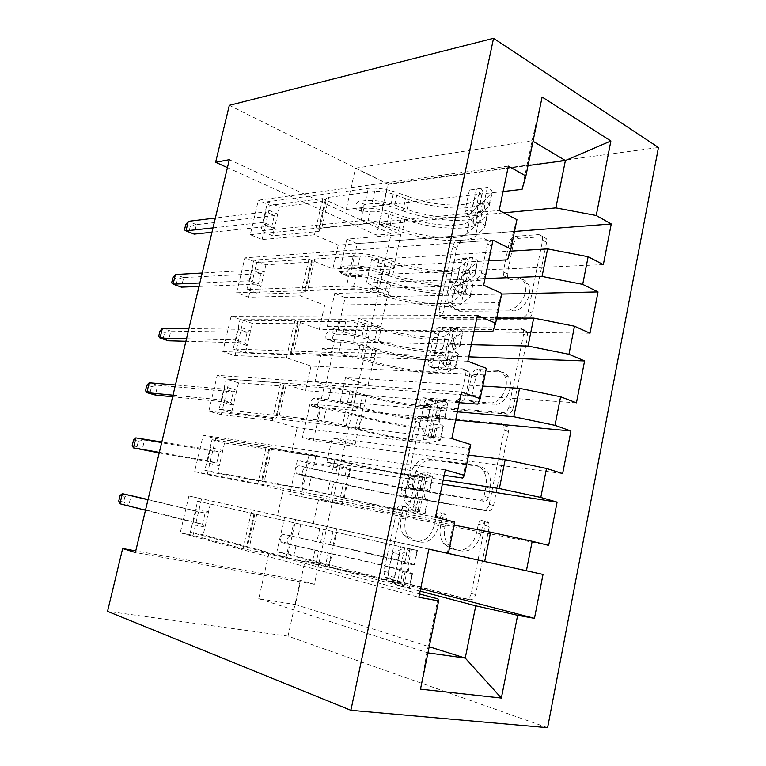 <?xml version="1.0" encoding="UTF-8"?>
<svg xmlns="http://www.w3.org/2000/svg" width="766" height="766" viewBox="0 0 766 766"><rect width="100%" height="100%" fill="white"/><g stroke="black" fill="none" stroke-linecap="round" stroke-linejoin="round"><path stroke-width="0.57" stroke-dasharray="3.83 2.87" d="M486.879 521.502L488.727 522.805L489.311 526.558L475.629 594.473C474.547 598.303 472.536 600.037 469.596 599.682L391.005 579.268L389.224 578.043L388.228 572.317L401.413 509.965C402.102 507.523 403.337 506.345 405.109 506.412L406.526 507.36L407.1 511.037L405.405 519.109C404.103 525.964 405.051 531.728 408.23 536.411L414.655 540.796L420.974 542.165C429.496 542.797 435.423 537.292 438.746 525.677L440.469 517.337C441.187 514.8 442.499 513.574 444.414 513.66L446.032 514.771L446.616 518.496L444.883 526.884C443.61 533.711 444.577 539.561 447.775 544.425L455.128 549.548L461.955 551.022C471.157 551.75 477.477 546.072 480.914 533.979L482.666 525.304C483.403 522.661 484.811 521.397 486.879 521.502M401.116 518.075C399.814 524.949 400.742 530.742 403.921 535.424L410.337 539.819L416.656 541.189C425.168 541.811 431.095 536.286 434.437 524.633L436.17 516.265C436.888 513.718 438.209 512.492 440.115 512.578L441.733 513.689L442.308 517.423L440.574 525.84C439.291 532.686 440.249 538.555 443.437 543.429L450.781 548.571L457.599 550.045C466.8 550.764 473.129 545.057 476.576 532.925L478.348 524.212C479.085 521.569 480.493 520.296 482.561 520.392L484.409 521.703L484.993 525.466L471.224 593.621C470.142 597.461 468.131 599.213 465.192 598.859L386.658 578.435L384.867 577.2L383.881 571.455L397.142 508.911C397.832 506.46 399.067 505.273 400.848 505.34L402.255 506.297L402.83 509.984L401.116 518.075L405.405 519.109M513.268 244.459C514.264 240.936 516.198 238.896 519.07 238.35L542.96 236.646L546.292 238.59L546.618 242.257L532.322 313.16C531.288 316.827 529.268 318.848 526.28 319.211L445.879 319.183L443.39 317.699L442.93 313.591L456.756 248.194C457.714 244.842 459.485 242.918 462.08 242.401L488.191 240.543L491.063 242.18L491.418 245.905L485.443 274.678C484.457 278.154 482.59 280.117 479.87 280.548L466.8 281.007C457.072 280.806 448.053 298.663 453.539 307.128C455.148 309.828 457.455 311.197 460.471 311.245L513.392 310.872C523.638 311.446 533.691 293.579 528.272 284.253C526.405 280.806 523.599 279.111 519.846 279.15L510.644 279.475L507.628 277.675L507.245 273.807L513.268 244.459L509.275 242.477C510.28 238.944 512.215 236.895 515.087 236.34L538.977 234.588L542.299 236.531L542.625 240.208L528.253 311.341C527.209 315.027 525.198 317.057 522.201 317.421L441.829 317.517L439.339 316.032L438.889 311.925L452.792 246.326C453.75 242.966 455.521 241.022 458.116 240.505L484.217 238.599L487.09 240.227L487.435 243.961L481.431 272.83C480.435 276.315 478.578 278.288 475.849 278.728L462.788 279.207L466.8 281.007M229.331 159.682L391.11 233.898L314.328 584.324L300.349 580.322L135.764 550.878M391.11 233.898L376.546 235.133L387.835 183.984L658.463 147.493M300.349 580.322L288.026 636.153L547.604 727.7M504.918 424.9L507.839 426.853L508.461 431.564L493.563 505.503C492.49 509.285 490.479 511.113 487.521 510.989L408.335 497.144L406.286 495.774L405.501 490.623L419.873 422.65C420.85 419.203 422.612 417.432 425.178 417.317L504.918 424.9L500.715 423.464L503.635 425.427L504.248 430.147L489.263 504.344C488.191 508.136 486.18 509.974 483.222 509.85L404.075 496.042L402.035 494.673L401.25 489.512L415.708 421.31C416.685 417.863 418.456 416.082 421.013 415.967L500.715 423.464M513.143 408.316L527.736 335.92L527.286 331.774L524.135 329.792L443.811 329.016C441.226 329.332 439.454 331.19 438.497 334.579L432.484 362.998L433.02 367.364L435.404 368.839L466.465 370.323L469.118 371.998L469.654 376.403L465.565 396.127C464.56 399.68 462.683 401.537 459.954 401.69L427.744 399.201C424.527 400.187 423.426 402.514 424.46 406.171L426.059 407.186L507.102 414.1C510.079 413.966 512.09 412.041 513.143 408.316L508.959 406.823L523.638 334.177L527.736 335.92M589.992 333.2L337.921 330.175L327.369 326.278L334.732 293.397L388.352 291.961L366.397 282.884L371.558 259.511L510.233 251.152M337.921 330.175L345.188 297.534L334.732 293.397M501.778 293.378L498.79 302.637L324.707 305.165L300.569 295.896L248.634 297.198L236.637 292.765L244.842 257.826L492.998 240.17M248.634 297.198L256.725 262.527L244.842 257.826M562.656 473.56L313.313 440.699L302.436 437.635L309.981 403.941L362.873 408.824L340.19 401.633L345.485 377.638L482.743 386.074M313.313 440.699L320.762 407.263L309.981 403.941M470.736 444.548L468.84 448.359L297.151 427.773L272.189 420.572L221.211 414.703L208.821 411.208L217.238 375.35L461.477 392.02M221.211 414.703L229.513 379.132L217.238 375.35M420.668 588.614L288.093 553.962L276.88 551.769L284.617 517.232L336.734 528.76L313.284 523.561L318.723 498.915L454.181 525.141M288.093 553.962L295.724 519.693L284.617 517.232M419.557 593.976L268.837 553.761L243.004 548.762L193.051 535.319L180.259 532.81L188.905 495.995L428.874 549.098M193.051 535.319L201.582 498.8L188.905 495.995M314.328 584.324L135.371 552.506M454.812 522.058L453.501 523.006L283.094 490.336L257.692 484.217L207.222 474.614L194.631 471.607L203.172 435.27L445.314 469.884M207.222 474.614L215.639 438.573L203.172 435.27M548.667 545.392L289.74 494.348L297.38 460.232L349.89 468.399L326.823 462.195L332.195 437.874L468.572 455.081M300.779 496.981L308.315 463.133L297.38 460.232M486.381 368.331L483.93 374.919L311.025 366.052L286.474 357.808L235.009 355.568L222.82 351.594L231.131 316.205L477.371 315.458M235.009 355.568L243.205 320.456L231.131 316.205M576.434 402.839L325.694 385.097L314.979 381.612L322.438 348.329L375.704 350.014L353.375 341.875L358.603 318.187L496.703 318.101M325.694 385.097L333.047 352.063L322.438 348.329M516.926 219.651L513.402 231.504L338.218 245.091L314.472 234.817L262.087 239.566L250.271 234.683L258.372 200.204L508.365 166.136M262.087 239.566L270.072 205.345L258.372 200.204M603.349 264.615L350.005 275.904L339.616 271.614L346.893 239.126L400.857 234.645L379.247 224.668L388.142 184.357L528.033 165.552M350.005 275.904L357.186 243.655L346.893 239.126M366.397 282.884L485.031 278.537M503.099 191.519L346.232 209.424L322.725 198.576L270.072 205.345M388.142 184.357L355.501 168.175L346.232 209.424M355.501 168.175L532.073 140.685L522.067 189.355M542.108 97.043L532.073 140.685L533.021 141.25M353.375 341.875L471.301 344.69M338.218 245.091L332.837 269.019L308.937 259.147L256.725 262.527M513.402 231.504L507.59 259.818M488.718 260.813L332.837 269.019M340.19 401.633L457.369 411.83M324.707 305.165L319.259 329.418L294.958 320.552L243.205 320.456M498.79 302.637L492.873 331.41M474.106 331.199L319.259 329.418M326.823 462.195L443.217 479.976M311.025 366.052L305.5 390.641L280.787 382.809L229.513 379.132M483.93 374.919L477.927 404.151M459.265 402.686L305.5 390.641M313.284 523.561L201.582 498.8M297.151 427.773L291.549 452.696L266.415 445.927L215.639 438.573M468.84 448.359L462.731 478.07M444.184 475.322L291.549 452.696M268.837 553.761L258.745 598.686L295.398 604.575L305.069 560.779L420.141 591.151M295.398 604.575L429.209 646.734M283.094 490.336L277.416 515.604M453.501 523.006L447.296 553.205M227.435 167.62L376.546 235.133M229.321 105.344L387.835 183.984M288.026 636.153L107.537 611.345M379.247 224.668L503.837 212.833M258.745 598.686L427.945 652.881M437.913 598.878L426.844 652.728L420.486 689.17M314.472 234.817L322.725 198.576M300.569 295.896L308.937 259.147M286.474 357.808L294.958 320.552M272.189 420.572L280.787 382.809M257.692 484.217L266.415 445.927M243.004 548.762L251.842 509.926M276.88 551.769L328.748 565.365L305.069 560.779M328.748 565.365L336.734 528.76M289.74 494.348L342.009 504.526L318.723 498.915M342.009 504.526L349.89 468.399M302.436 437.635L355.108 444.481L332.195 437.874M355.108 444.481L362.873 408.824M314.979 381.612L368.025 385.212L345.485 377.638M368.025 385.212L375.704 350.014M327.369 326.278L380.779 326.699L358.603 318.187M380.779 326.699L388.352 291.961M339.616 271.614L393.37 268.943L371.558 259.511M393.37 268.943L400.857 234.645M180.259 532.81L418.868 597.288M428.855 549.165L295.724 519.693M194.631 471.607L435.481 517.251M442.346 484.16L308.315 463.133M208.821 411.208L451.816 438.573M455.655 420.055L320.762 407.263M222.82 351.594L467.863 361.236M468.782 356.851L333.047 352.063M236.637 292.765L483.652 285.191M501.644 294.058L345.188 297.534M250.271 234.683L499.173 210.411M514.493 231.456L357.186 243.655M488.296 497.479C487.559 500.102 486.161 501.385 484.112 501.318L414.569 489.733L413.094 488.756L412.558 485.175L414.339 476.73C417.47 465.584 423.215 459.993 431.574 459.954L479.21 466.398C482.752 466.925 485.615 468.888 487.808 472.277C490.499 476.806 491.274 482.178 490.135 488.402L488.296 497.479L484.007 496.291C483.269 498.934 481.871 500.217 479.813 500.15L484.112 501.318M484.007 496.291L485.855 487.186C487.013 480.943 486.238 475.552 483.547 471.013C481.364 467.614 478.501 465.651 474.968 465.125L427.351 458.71C419.002 458.757 413.247 464.378 410.097 475.562L408.307 484.035L408.843 487.616L410.317 488.603L479.813 500.15M508.959 406.823C507.906 410.557 505.895 412.491 502.917 412.625L421.903 405.808L420.304 404.783C419.289 401.116 420.381 398.78 423.608 397.784L455.799 400.245C458.528 400.091 460.395 398.224 461.41 394.653L465.517 374.871L464.981 370.447L462.338 368.772L431.296 367.326L428.912 365.851L428.385 361.475L434.427 332.971C435.394 329.562 437.166 327.704 439.751 327.379L520.047 328.04L523.188 330.022L523.638 334.177M500.705 371.96C504.085 372.19 506.719 373.885 508.595 377.073C514.838 386.887 504.689 405.865 494.118 404.333L475.025 402.859L472.363 401.125L471.77 396.568L475.868 376.738C476.873 373.166 478.779 371.271 481.575 371.041L500.705 371.96L496.569 370.371C499.949 370.591 502.573 372.295 504.449 375.484C510.683 385.317 500.514 404.371 489.934 402.849L494.118 404.333M496.569 370.371L477.438 369.48C474.642 369.71 472.737 371.615 471.732 375.187L467.614 395.093L468.198 399.661L470.851 401.394L489.934 402.849M462.788 279.207C453.06 279.025 444.021 296.94 449.498 305.414C451.107 308.124 453.415 309.493 456.421 309.531L509.323 309.081C519.568 309.636 529.641 291.702 524.231 282.357C522.374 278.901 519.568 277.206 515.815 277.254L506.623 277.598L503.607 275.798L503.224 271.911L509.275 242.477M282.07 542.682L280.892 541.744L280.471 537.914C281.189 535.444 282.338 534.266 283.927 534.381L333.823 545.603L336.705 532.36L197.628 501.175L190.37 532.226L286.015 557.677L288.974 544.406L282.07 542.682L328.231 552.956L325.349 566.151L293.043 559.036L203.22 534.773L190.37 532.226M411.821 549.279L399.469 554.527L392.699 552.947L405.022 547.747L417.393 550.476L332.913 531.499L330.041 544.636L290.898 535.846C289.299 535.721 288.15 536.889 287.442 539.35L287.872 543.171L289.06 544.099M399.469 554.527L394.653 577.401L403.902 587.091L409.59 587.867L402.399 584.803C396.309 582.16 355.654 572.365 325.349 566.151M403.902 587.091L397.133 585.31L399.766 585.569L393.236 582.811C388.477 580.676 354.457 572.47 329.102 567.28L286.015 557.677M405.022 547.747L336.705 532.36M332.913 531.499L197.628 501.175M392.699 552.947L387.893 575.668L394.653 577.401M397.133 585.31L387.893 575.668M330.041 544.636C360.231 551.108 400.877 560.453 407.1 562.388L414.435 564.647L412.175 564.283L410.499 564.925C407.981 568.631 407.905 571.436 410.279 573.332L412.185 573.437L405.281 571.053C399.115 568.841 358.459 559.324 328.231 552.956M329.102 567.28L331.994 553.981C357.282 559.304 391.311 567.28 396.137 569.052L402.792 571.465C401.164 569.923 401.413 567.185 403.529 563.249L404.812 562.493L397.966 560.377L333.823 545.603M331.994 553.981L288.974 544.406M210.372 503.98L208.591 511.659L195.818 508.921L195.914 511.19L205.106 513.143L202.53 524.222L193.31 522.335L195.914 511.19L147.982 499.767M145.483 510.242L193.31 522.335L192.189 524.442L205.01 527.056L203.22 534.773M254.858 513.996L247.475 546.503M148.039 499.566L205.106 513.143L208.591 511.659L205.01 527.056L202.53 524.222L128.707 505.598L131.13 495.545L124.973 496.473L123.632 502.046L118.759 501.031M119.908 503.779L128.707 505.598L123.632 502.046M120.109 495.439L124.973 496.473M297.428 474.001L296.136 473.015L295.791 469.491C296.499 467.049 297.648 465.824 299.257 465.833L348.913 476.356L351.757 463.315L309.129 453.941L212 439.694L204.838 470.324L301.478 488.258L304.389 475.188L297.428 474.001L304.284 475.753L343.264 484.093L340.43 497.096L308.382 489.953L217.487 473.388L204.838 470.324M427.466 474.566L415.364 479.085L408.537 478.013L420.62 473.541L427.466 474.566L432.828 476.586L424.929 477.352C418.207 478.08 377.571 470.401 347.879 462.951L345.054 475.897L306.103 467.614C304.495 467.614 303.336 468.821 302.637 471.253L302.982 474.767L304.284 475.753M415.364 479.085L410.624 501.586L419.672 511.774L425.14 513.383L417.48 512.894C410.969 512.511 370.323 504.143 340.43 497.096M419.672 511.774L412.855 510.491L415.354 511.315L408.402 510.845C403.28 510.596 369.269 503.607 344.26 497.708L301.478 488.258M420.62 473.541L423.052 474.633L415.89 475.284C410.605 475.954 376.594 469.548 351.757 463.315M347.879 462.951L315.965 455.799L224.543 442.997L212 439.694M408.537 478.013L403.816 500.37L410.624 501.586M412.855 510.491L403.816 500.37M345.054 475.897C374.823 483.193 415.459 491.13 422.104 490.824L429.467 490.652L427.782 489.618L425.973 490.24C423.684 493.792 423.675 496.55 425.925 498.513L427.629 499.451L420.314 499.355C413.726 499.394 373.09 491.293 343.264 484.093M344.26 497.708L347.113 484.61C372.056 490.633 406.076 497.402 411.256 497.306L418.38 497.201C416.857 495.545 417.068 492.844 418.983 489.091L420.228 488.373L413.046 488.765C407.828 489.091 373.818 482.465 348.913 476.356M347.113 484.61L304.389 475.188M224.543 442.997L222.782 450.571L210.219 447.334L210.277 449.738L219.325 452.055L216.778 462.99L207.701 460.73L210.277 449.738L161.798 442.011M159.328 452.352L207.701 460.73L206.629 462.645L219.248 465.766L217.487 473.388M269.479 449.671L262.192 481.718M133.552 439.981L138.349 441.178L137.018 446.674L142.112 449.996L144.515 440.057L219.325 452.055L222.782 450.571L219.248 465.766L216.778 462.99L159.184 452.965M138.349 441.178L144.515 440.057L135.86 437.884M137.018 446.674L132.212 445.496M312.557 406.334L311.159 405.319L310.891 402.073C311.58 399.661 312.739 398.397 314.357 398.282L321.394 398.885C329.753 399.737 339.568 401.643 350.847 404.611L363.783 408.134L366.579 395.285L353.681 391.704C342.431 388.697 332.616 386.82 324.248 386.074L226.181 379.017L219.114 409.255L316.712 419.883L319.585 407.005L312.557 406.334L319.288 408.402L326.335 409.082L345.198 412.788L358.076 416.244L355.28 429.056L323.491 421.903L278.881 416.982L275.961 417.03L276.708 417.843L231.552 412.807L219.114 409.255M442.863 401.039L430.99 404.85L424.125 404.285L435.978 400.503L442.863 401.039C446.31 402.265 448.024 403.203 448.005 403.874L439.655 407.081C432.541 409.973 391.924 403.663 362.634 395.419L359.848 408.173L346.979 404.678C339.778 402.782 333.497 401.556 328.126 401.011L321.078 400.388C319.46 400.494 318.302 401.748 317.603 404.161L317.88 407.388L319.288 408.402M430.99 404.85L426.327 426.997L435.193 437.654L440.45 440.086L432.321 442.087C425.398 443.897 384.771 436.907 355.28 429.056M435.193 437.654L428.328 436.879L430.693 438.238L423.32 440C417.863 441.58 383.862 435.749 359.197 429.171L346.203 425.752C334.886 422.861 325.052 420.898 316.712 419.883M435.978 400.503L438.276 402.131L430.703 404.984C425.073 407.445 391.072 402.198 366.579 395.285M362.634 395.419L349.794 391.857C342.613 389.942 336.341 388.735 330.96 388.247L286.158 384.944L283.19 385.221L283.889 386.236L238.523 382.818L226.181 379.017M424.125 404.285L419.471 426.279L426.327 426.997M428.328 436.879L419.471 426.279M359.848 408.173C389.214 416.264 429.831 422.832 436.879 420.352L445.142 417.604L443.141 416.139L441.235 416.733C439.148 420.141 439.177 422.861 441.312 424.891L443.322 426.289L442.834 426.643L435.117 428.749C428.117 430.98 387.5 424.249 358.076 416.244M359.197 429.171L362.012 416.264C386.61 422.976 420.611 428.577 426.135 426.662L433.719 424.125C432.302 422.353 432.474 419.672 434.217 416.082L427.907 418.255C422.344 420.39 388.343 414.923 363.783 408.134M362.012 416.264L349.047 412.788C337.758 409.848 327.934 407.914 319.585 407.005M238.523 382.818L236.79 390.296L224.419 386.562L224.448 389.09L233.352 391.771L230.834 402.562L221.91 399.948L224.448 389.09L175.443 384.972M173.001 395.189L221.91 399.948L220.886 401.671L233.304 405.291L231.552 412.807M283.889 386.236L276.708 417.843M146.833 385.183L151.563 386.543L150.241 391.972L155.364 395.055L157.729 385.241L233.352 391.771L236.79 390.296L233.304 405.291L230.834 402.562L172.618 396.769M151.563 386.543L157.729 385.241L149.207 382.77M150.241 391.972L145.511 390.631M327.465 339.664L325.971 338.629L325.761 335.642C326.45 333.248 327.609 331.946 329.246 331.726L336.331 331.822C344.748 332.138 354.524 333.89 365.66 337.088L378.433 340.927L381.19 328.26L368.456 324.372C357.339 321.136 347.572 319.412 339.147 319.192L240.179 319.144L233.209 348.99L331.726 352.504L334.55 339.817L327.465 339.664L334.081 342.038L341.176 342.21C346.586 342.469 352.839 343.599 359.963 345.619L372.678 349.392L369.921 362.021L357.176 358.306C350.033 356.314 343.771 355.156 338.38 354.84L293.378 353.136L290.371 353.633L291.023 354.84L245.446 353.021L233.209 348.99M458.02 328.691L446.377 331.822L439.464 331.735L451.088 328.624L458.02 328.691C461.391 330.117 463.037 331.324 462.951 332.3L454.171 337.883C446.664 342.871 406.057 337.883 377.159 328.863L374.421 341.435L361.724 337.624C354.61 335.594 348.348 334.464 342.948 334.254L335.843 334.139C334.206 334.349 333.047 335.652 332.358 338.036L332.578 341.004L334.081 342.038M446.377 331.822L441.791 353.605L450.465 364.721C453.884 366.043 455.559 367.125 455.511 367.948L446.942 372.353C439.627 376.298 399.019 370.648 369.921 362.021M450.465 364.721L443.562 364.425L445.793 366.311L438.028 370.227C432.235 373.578 398.243 368.896 373.913 361.648L361.092 357.913C349.909 354.792 340.123 352.992 331.726 352.504M451.088 328.624L453.252 330.768L445.285 335.738C439.339 339.951 405.348 335.824 381.19 328.26M377.159 328.863L364.501 325.004C357.406 322.936 351.154 321.835 345.734 321.682L300.55 321.548L297.505 322.256L298.108 323.673L252.32 323.424L240.179 319.144M439.464 331.735L434.887 353.375L441.791 353.605M443.562 364.425L434.887 353.375M374.421 341.435C403.395 350.311 443.993 355.548 451.423 350.952L460.127 345.811L458.26 343.819L456.268 344.365C454.362 347.64 454.43 350.33 456.459 352.437L458.346 354.371L457.809 354.974L449.69 359.225C442.308 363.563 401.7 358.172 372.678 349.392M373.913 361.648L376.68 348.932C400.944 356.295 434.935 360.767 440.795 357.09L448.819 352.197C447.497 350.301 447.641 347.64 449.23 344.202L450.609 343.637L450.427 344.24L442.537 348.817C436.649 352.705 402.657 348.367 378.433 340.927M376.68 348.932L363.898 345.14C352.743 341.971 342.957 340.2 334.55 339.817M252.32 323.424L250.606 330.807L238.437 326.594L238.437 329.256L247.188 332.272L244.718 342.919L235.928 339.96L238.437 329.256L188.924 328.643M186.502 338.725L235.928 339.96L234.951 341.512L247.169 345.6L245.446 353.021M298.108 323.673L291.023 354.84M159.95 331.036L164.613 332.549L163.311 337.921L168.453 340.774L170.789 331.065L247.188 332.272L250.606 330.807L247.169 345.6L244.718 342.919L185.899 341.263M164.613 332.549L170.789 331.065L162.392 328.317M163.311 337.921L158.648 336.418M342.163 273.95L340.583 272.935L340.42 270.178C341.1 267.803 342.268 266.453 343.905 266.137L351.058 265.735C359.522 265.534 369.26 267.142 380.262 270.551L392.862 274.697L395.582 262.221L383.01 258.018C372.037 254.571 362.308 252.991 353.835 253.287L253.996 260.057L247.112 289.51L346.519 286.12L349.306 273.615L342.163 273.95L348.654 276.631L355.807 276.315C361.246 276.239 367.479 277.282 374.517 279.437L387.069 283.506L384.35 295.954L371.769 291.942C364.712 289.807 358.478 288.744 353.049 288.763L307.673 290.17L304.59 291.099L305.146 292.708L259.157 294.02L247.112 289.51M472.928 257.481L461.515 259.942L454.564 260.325L465.958 257.874L472.928 257.481C476.232 259.1 477.812 260.555 477.658 261.848L468.457 269.728C460.577 276.746 419.998 273.05 391.483 263.284L388.774 275.674L376.25 271.557C369.222 269.383 362.988 268.359 357.55 268.473L350.388 268.847C348.741 269.163 347.582 270.503 346.893 272.859L347.065 275.607L348.654 276.631M461.515 259.942L457.005 281.381L465.498 292.947C468.84 294.47 470.448 295.8 470.334 296.93L461.333 303.681C453.644 309.694 413.056 305.347 384.35 295.954M465.498 292.947L458.547 293.11L460.653 295.504L452.495 301.517C446.387 306.582 412.414 303.001 388.41 295.121L375.761 291.07C364.712 287.729 354.964 286.082 346.519 286.12M465.958 257.874L468.285 260.057L467.997 260.517L459.657 267.545C453.386 273.452 419.423 270.417 395.582 262.221M391.483 263.284L378.978 259.119C371.97 256.916 365.746 255.901 360.307 256.083L314.74 259.023L311.628 260.162L312.135 261.962L265.946 264.797L253.996 260.057M454.564 260.325L450.054 281.629L457.005 281.381M458.547 293.11L450.054 281.629M388.774 275.674C417.365 285.297 457.944 289.242 465.757 282.606L474.882 275.147L473.139 272.639L471.09 273.127C469.338 276.277 469.434 278.939 471.368 281.122L473.129 283.564L472.536 284.425L464.052 290.745C456.287 297.141 415.699 293.043 387.069 283.506M388.41 295.121L391.139 282.587C415.076 290.592 449.058 293.962 455.224 288.571L463.679 281.39C462.453 279.379 462.568 276.727 464.014 273.424L465.441 272.964L465.211 273.778L456.938 280.423C450.734 286.005 416.761 282.769 392.862 274.697M391.139 282.587L378.519 278.489C367.508 275.099 357.76 273.481 349.306 273.615M265.946 264.797L264.251 272.083L252.273 267.401L252.234 270.187L260.852 273.548L258.41 284.062L249.764 280.768L252.234 270.187L202.224 273.002M199.849 282.97L249.764 280.768L248.835 282.127L260.852 286.695L259.157 294.02M312.135 261.962L305.146 292.708M172.924 277.522L177.511 279.197L176.228 284.502L181.389 287.135L183.696 277.541L260.852 273.548L264.251 272.083L260.852 286.695L258.41 284.062L199.016 286.427M177.511 279.197L183.696 277.541L175.424 274.506M176.228 284.502L171.632 282.845M356.64 209.195L354.984 208.199L354.869 205.642L358.364 201.487L365.574 200.615C374.086 199.907 383.776 201.372 394.653 204.991L407.091 209.424L409.762 197.14L397.363 192.639C386.514 188.982 376.834 187.546 368.302 188.35L267.631 201.745L260.833 230.805L361.092 220.704L363.84 208.381L356.64 209.195L363.017 212.163L370.227 211.368C375.694 210.976 381.908 211.923 388.86 214.212L401.24 218.578L398.569 230.844L386.15 226.535C379.18 224.266 372.965 223.299 367.508 223.643L321.768 228.086L318.608 229.436L319.068 231.418L272.686 235.775L260.833 230.805M487.607 187.383L469.424 190.035L487.607 187.383C490.843 189.202 492.356 190.897 492.145 192.477L482.532 202.597C474.288 211.588 433.738 209.137 405.597 198.643L402.935 210.851L390.564 206.447C383.622 204.139 377.418 203.21 371.95 203.641L364.731 204.484L361.226 208.62L361.361 211.167L363.017 212.163M476.423 189.202L471.971 210.305L480.301 222.293C483.566 224.017 485.117 225.587 484.935 227.023L475.514 236.033C467.452 244.048 426.892 240.974 398.569 230.844M480.301 222.293L473.302 222.906L475.581 225.281L475.284 225.798L466.762 233.831C460.337 240.562 426.375 238.063 402.696 229.561L390.21 225.214C379.304 221.652 369.595 220.148 361.092 220.704M480.598 188.216L482.829 190.772L482.523 191.337L473.809 200.366C467.231 207.912 433.288 205.939 409.762 197.14M405.597 198.643L393.255 194.191C386.332 191.854 380.137 190.935 374.66 191.433L328.738 197.36L325.55 198.911L325.962 201.094L279.389 206.935L267.631 201.745M469.424 190.035L464.991 211.004L471.971 210.305M473.302 222.906L464.991 211.004M402.935 210.851C431.143 221.211 471.693 223.892 479.87 215.275L489.407 205.575L487.789 202.569L485.692 202.971C484.083 206.016 484.198 208.658 486.037 210.928L487.683 213.867L487.042 214.959L478.185 223.299C470.056 231.686 429.496 228.852 401.24 218.578M402.696 229.561L405.386 217.209C429.008 225.826 462.961 228.124 469.443 221.087L478.041 212.67L478.31 211.684C477.17 209.549 477.266 206.906 478.597 203.727L480.052 203.392L479.775 204.398L471.138 213.053C464.617 220.292 430.664 218.119 407.091 209.424M405.386 217.209L392.939 212.804C382.052 209.214 372.353 207.73 363.84 208.381M279.389 206.935L277.713 214.126L265.936 208.994L265.859 211.895L274.343 215.581L271.93 225.96L263.418 222.332L265.859 211.895L215.37 218.042M213.015 227.885L263.418 222.332L262.537 223.519L274.362 228.546L272.686 235.775M325.962 201.094L319.068 231.418M185.736 224.649L190.265 226.468L188.991 231.715L194.171 234.128L196.46 224.649L274.343 215.581L277.713 214.126L274.362 228.546L271.93 225.96L211.971 232.251M190.265 226.468L196.46 224.649L188.292 221.345M188.991 231.715L184.462 229.905M484.993 525.466L489.311 526.558M402.83 509.984L407.1 511.037M442.308 517.423L446.616 518.496M476.576 532.925L480.914 533.979M457.599 550.045L461.955 551.022M450.781 548.571L455.128 549.548M440.574 525.84L444.883 526.884M436.17 516.265L440.469 517.337M434.437 524.633L438.746 525.677M416.656 541.189L420.974 542.165M410.337 539.819L414.655 540.796M397.142 508.911L401.413 509.965M383.881 571.455L388.228 572.317M386.658 578.435L391.005 579.268M465.192 598.859L469.596 599.682M471.224 593.621L475.629 594.473M478.348 524.212L482.666 525.304M421.013 415.967L425.178 417.317M415.708 421.31L419.873 422.65M401.25 489.512L405.501 490.623M404.075 496.042L408.335 497.144M483.222 509.85L487.521 510.989M489.263 504.344L493.563 505.503M504.248 430.147L508.461 431.564M410.317 488.603L414.569 489.733M408.307 484.035L412.558 485.175M410.097 475.562L414.339 476.73M427.351 458.71L431.574 459.954M474.968 465.125L479.21 466.398M485.855 487.186L490.135 488.402M520.047 328.04L524.135 329.792M439.751 327.379L443.811 329.016M434.427 332.971L438.497 334.579M428.385 361.475L432.484 362.998M431.296 367.326L435.404 368.839M462.338 368.772L466.465 370.323M465.517 374.871L469.654 376.403M461.41 394.653L465.565 396.127M455.799 400.245L459.954 401.69M423.608 397.784L427.744 399.201M421.903 405.808L426.059 407.186M502.917 412.625L507.102 414.1M470.851 401.394L475.025 402.859M467.614 395.093L471.77 396.568M471.732 375.187L475.868 376.738M477.438 369.48L481.575 371.041M503.224 271.911L507.245 273.807M506.623 277.598L510.644 279.475M515.815 277.254L519.846 279.15M509.323 309.081L513.392 310.872M456.421 309.531L460.471 311.245M475.849 278.728L479.87 280.548M481.431 272.83L485.443 274.678M487.435 243.961L491.418 245.905M484.217 238.599L488.191 240.543M458.116 240.505L462.08 242.401M452.792 246.326L456.756 248.194M438.889 311.925L442.93 313.591M441.829 317.517L445.879 319.183M522.201 317.421L526.28 319.211M528.253 311.341L532.322 313.16M542.625 240.208L546.618 242.257M538.977 234.588L542.96 236.646M515.087 236.34L519.07 238.35M411.514 549.413L403.672 586.852M396.903 585.071L404.726 547.882M405.281 571.053L402.399 584.803M393.236 582.811L396.137 569.052M295.973 545.832L293.043 559.036M256.754 514.455L249.266 547.412M300.741 524.365L297.821 537.512M290.831 536.047L293.78 522.843M314.998 550.151L312.078 563.422M319.738 528.588L316.837 541.792M315.755 564.523L318.685 551.166M320.533 542.74L323.453 529.44M409.973 548.705L407.1 562.388M397.966 560.377L400.848 546.685M412.185 573.437L409.216 587.627M399.766 585.569L402.753 571.369M417.001 550.371L414.052 564.494M404.63 562.426L407.589 548.293M254.111 513.842L246.681 546.493M402.792 571.465L410.279 573.332M404.678 562.493L412.175 564.283M290.898 535.846L283.927 534.381M427.169 474.671L419.452 511.516M412.635 510.242L420.333 473.647M420.314 499.355L417.48 512.894M408.402 510.845L411.256 497.306M311.264 476.95L308.382 489.953M271.557 449.24L264.184 481.737M315.965 455.799L313.083 468.754M306.228 466.954L309.129 453.941M330.213 480.962L327.331 494.022M334.876 459.715L332.023 472.727M331.094 494.616L333.986 481.45M335.805 473.158L338.677 460.06M424.929 477.352L422.104 490.824M413.046 488.765L415.89 475.284M427.629 499.451L424.718 513.421M415.354 511.315L418.284 497.335M432.369 476.758L429.467 490.652M420.132 488.536L423.052 474.633M268.799 449.23L261.474 481.421M418.38 497.201L425.925 498.513M420.228 488.373L427.782 489.618M306.103 467.614L299.257 465.833M442.576 401.135L434.973 437.396M428.117 436.61L435.691 400.599M435.117 428.749L432.321 442.087M423.32 440L426.135 426.662M326.335 409.082L323.491 421.903M286.158 384.944L278.881 416.982M330.96 388.247L328.126 401.011M321.394 398.885L324.248 386.074M345.198 412.788L342.364 425.666M349.794 391.857L346.979 404.678M346.203 425.752L349.047 412.788M350.847 404.611L353.681 391.704M439.655 407.081L436.879 420.352M427.907 418.255L430.703 404.984M442.834 426.643L439.971 440.393M430.693 438.238L433.585 424.479M447.507 404.304L444.644 417.987M435.404 415.814L438.276 402.131M283.286 385.509L276.066 417.259M433.719 424.125L441.312 424.891M435.538 415.431L443.141 416.139M321.078 400.388L314.357 398.282M457.733 328.767L450.255 364.444M443.351 364.147L450.801 328.7M449.69 359.225L446.942 372.353M438.028 370.227L440.795 357.09M341.176 342.21L338.38 354.84M300.55 321.548L293.378 353.136M345.734 321.682L342.948 334.254M336.331 331.822L339.147 319.192M359.963 345.619L357.176 358.306M364.501 325.004L361.724 337.624M361.092 357.913L363.898 345.14M365.66 337.088L368.456 324.372M454.171 337.883L451.423 350.952M442.537 348.817L445.285 335.738M457.809 354.974L454.975 368.503M445.793 366.311L448.637 352.772M462.396 332.98L459.581 346.452M450.427 344.24L453.252 330.768M297.562 322.668L290.448 353.978M448.819 352.197L456.459 352.437M450.609 343.637L458.26 343.819M335.843 334.139L329.246 331.726M472.651 257.539L465.297 292.66M458.346 292.823L465.68 257.931M464.052 290.745L461.333 303.681M452.495 301.517L455.224 288.571M355.807 276.315L353.049 288.763M314.74 259.023L307.673 290.17M360.307 256.083L357.55 268.473M351.058 265.735L353.835 253.287M374.517 279.437L371.769 291.942M378.978 259.119L376.25 271.557M375.761 291.07L378.519 278.489M380.262 270.551L383.01 258.018M468.457 269.728L465.757 282.606M456.938 280.423L459.657 267.545M472.536 284.425L469.759 297.744M460.653 295.504L463.449 282.175M477.065 262.776L474.288 276.028M465.211 273.778L467.997 260.517M311.657 260.699L304.638 291.578M463.679 281.39L471.368 281.122M465.441 272.964L473.139 272.639M350.388 268.847L343.905 266.137M487.339 187.421L480.09 221.996M473.101 222.609L480.32 188.264M478.185 223.299L475.514 236.033M466.762 233.831L469.443 221.087M370.227 211.368L367.508 223.643M328.738 197.36L321.768 228.086M374.66 191.433L371.95 203.641M365.574 200.615L368.302 188.35M388.86 214.212L386.15 226.535M393.255 194.191L390.564 206.447M390.21 225.214L392.939 212.804M394.653 204.991L397.363 192.639M482.532 202.597L479.87 215.275M471.138 213.053L473.809 200.366M487.042 214.959L484.304 228.076M475.284 225.798L478.041 212.67M491.494 193.645L488.775 206.696M479.775 204.398L482.523 191.337M325.55 199.562L318.627 230.03M478.31 211.684L486.037 210.928M480.052 203.392L487.789 202.569M364.731 204.484L358.364 201.487M484.409 521.703L488.727 522.805M402.255 506.297L406.526 507.36M441.733 513.689L446.032 514.771M443.437 543.429L447.775 544.425M403.921 535.424L408.23 536.411M384.867 577.2L389.224 578.043M402.035 494.673L406.286 495.774M408.843 487.616L413.094 488.756M483.547 471.013L487.808 472.277M503.635 425.427L507.839 426.853M523.188 330.022L527.286 331.774M428.912 365.851L433.02 367.364M464.981 370.447L469.118 371.998M420.304 404.783L424.46 406.171M504.449 375.484L508.595 377.073M468.198 399.661L472.363 401.125M503.607 275.798L507.628 277.675M524.231 282.357L528.272 284.253M449.498 305.414L453.539 307.128M487.09 240.227L491.063 242.18M439.339 316.032L443.39 317.699M542.299 236.531L546.292 238.59M287.872 543.171L280.892 541.744M409.59 587.867L412.568 573.619M414.435 564.647L417.393 550.476M399.938 585.684L402.926 571.455M404.812 562.493L407.78 548.341M253.958 513.814L246.518 546.531M403.529 563.249L410.499 564.925M302.982 474.767L296.136 473.015M425.14 513.383L428.07 499.365M429.908 490.537L432.828 476.586M415.555 511.295L418.495 497.297M420.343 488.478L423.263 474.547M268.675 449.067L261.34 481.326M418.983 489.091L425.973 490.24M317.88 407.388L311.159 405.319M440.45 440.086L443.322 426.289M445.142 417.604L448.005 403.874M430.923 438.085L433.815 424.316M435.634 415.632L438.506 401.92M283.19 385.221L275.961 417.03M434.217 416.082L441.235 416.733M332.578 341.004L325.971 338.629M455.511 367.948L458.346 354.371M460.127 345.811L462.951 332.3M446.042 366.033L448.886 352.475M450.686 343.934L453.51 330.433M297.505 322.256L290.371 353.633M449.221 344.202L456.268 344.365M347.065 275.607L340.583 272.935M470.334 296.93L473.129 283.564M474.882 275.147L477.658 261.848M460.931 295.111L463.727 281.764M465.498 273.347L468.285 260.057M311.628 260.162L304.59 291.099M464.014 273.424L471.09 273.127M361.361 211.167L354.984 208.199M484.935 227.023L487.683 213.867M489.407 205.575L492.145 192.477M475.581 225.281L478.338 212.134M480.081 203.861L482.829 190.772M325.55 198.911L318.608 229.436M478.587 203.727L485.692 202.971"/><path stroke-width="1.15" d="M547.604 727.7L658.463 147.493L493.553 38.3L350.876 710.312L547.604 727.7M429.209 646.734L465.24 658.08L501.376 698.056L517.644 615.29L534.467 618.353L543.017 574.443L526.405 570.747L532.188 541.294L548.667 545.392L557.093 502.161L540.806 497.46L546.512 468.466L562.656 473.56L570.948 430.999L554.996 425.322L560.607 396.778L576.434 402.839L584.592 360.93L568.956 354.294L574.481 326.201L589.992 333.2L598.026 291.923L582.706 284.368L588.144 256.706L603.349 264.615L611.258 223.959L514.493 231.456M501.376 698.056L420.486 689.17L438.621 600.889L437.913 598.878L419.557 593.976M528.033 165.552L565.394 160.534L610.895 140.982L542.108 97.043L525.888 175.989L508.365 166.136L499.173 210.411L516.926 219.651L510.893 248.988L492.998 240.17L483.652 285.191L501.778 293.378L495.65 323.214L477.371 315.458L467.863 361.236L486.381 368.331L480.158 398.665L461.477 392.02L451.816 438.573L470.736 444.548L464.397 475.399L445.314 469.884L435.481 517.251L454.812 522.058L448.369 553.425L428.874 549.098L418.868 597.288L438.621 600.889M610.895 140.982L596.235 215.514L611.258 223.959M135.764 550.878L122.656 548.533L135.371 552.506L229.331 159.682L215.619 162.277L227.435 167.62M510.233 251.152L547.604 248.902L542.06 276.44L485.031 278.537M588.144 256.706L547.604 248.902M582.706 284.368L542.06 276.44M525.888 175.989L522.067 189.355L503.099 191.519M496.703 318.101L533.682 318.082L528.052 346.05L471.301 344.69M574.481 326.201L533.682 318.082M568.956 354.294L528.052 346.05M510.893 248.988L507.59 259.818L488.718 260.813M482.743 386.074L519.539 388.333L513.823 416.742L457.369 411.83M560.607 396.778L519.539 388.333M554.996 425.322L513.823 416.742M495.65 323.214L492.873 331.41L474.106 331.199M468.572 455.081L505.177 459.696L499.365 488.555L443.217 479.976M546.512 468.466L505.177 459.696M540.806 497.46L499.365 488.555M480.158 398.665L477.927 404.151L459.265 402.686M454.181 525.141L490.585 532.188L484.687 561.507L448.369 553.425M532.188 541.294L490.585 532.188M526.405 570.747L484.687 561.507M464.397 475.399L462.731 478.07L444.184 475.322M420.141 591.151L475.763 605.829L465.24 658.08L427.945 652.881M517.644 615.29L475.763 605.829M493.553 38.3L229.321 105.344L215.619 162.277M122.656 548.533L107.537 611.345L350.876 710.312M503.837 212.833L555.857 207.892L565.394 160.534L533.021 141.25M596.235 215.514L555.857 207.892M543.017 574.443L428.855 549.165M534.467 618.353L420.668 588.614M557.093 502.161L442.346 484.16M570.948 430.999L455.655 420.055M584.592 360.93L468.782 356.851M598.026 291.923L501.644 294.058M148.039 499.566L122.359 493.668L147.982 499.767M119.908 503.779L118.759 501.031L120.109 495.439L122.359 493.668L119.908 503.779L145.483 510.242M135.86 437.884L133.552 439.981L132.212 445.496L133.447 447.871L135.86 437.884L161.798 442.011M159.328 452.352L133.447 447.871L159.184 452.965M149.207 382.77L146.833 385.183L145.511 390.631L146.813 392.642L149.207 382.77L175.443 384.972M173.001 395.189L146.813 392.642L155.364 395.055L172.618 396.769M162.392 328.317L159.95 331.036L158.648 336.418L160.027 338.065L162.392 328.317L188.924 328.643M186.502 338.725L160.027 338.065L168.453 340.774L185.899 341.263M175.424 274.506L172.924 277.522L171.632 282.845L173.087 284.148L175.424 274.506L202.224 273.002M199.849 282.97L173.087 284.148L181.389 287.135L199.016 286.427M188.292 221.345L185.736 224.649L184.462 229.905L185.985 230.863L188.292 221.345L215.37 218.042M213.015 227.885L185.985 230.863L194.171 234.128L211.971 232.251"/></g></svg>
